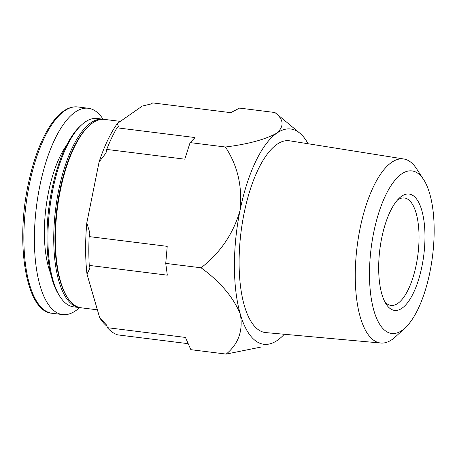 <?xml version="1.0" encoding="UTF-8"?>
<svg xmlns="http://www.w3.org/2000/svg" width="457" height="457" viewBox="0 0 457 457"><rect width="100%" height="100%" fill="white"/><g stroke="black" fill="none" stroke-linecap="round" stroke-linejoin="round"><path stroke-width="0.69" d="M280.701 117.215L274.897 112.513L239.559 108.098L230.768 112.662L152.701 102.911L151.221 103.939L142.361 106.018L117.375 123.453A112.999 42.695 97.1 0 0 99.112 161.869L86.807 222.89A112.999 42.695 97.1 0 0 86.99 274.126L99.677 317.712A112.999 42.695 97.1 0 0 106.647 325.995L106.967 326.264M103.093 119.226A103.962 39.279 97.1 0 0 88.315 108.269A103.962 39.279 97.1 0 0 39.696 186.61A103.962 39.279 97.1 0 0 62.54 314.582A103.962 39.279 97.1 0 0 79.558 307.601M103.802 119.34A94.919 35.863 97.1 0 0 102.974 119.208L97.164 118.483A94.919 35.863 97.1 0 0 81.614 124.87L80.026 126.332A93.114 35.183 97.1 0 0 51.732 190.238A93.114 35.183 97.1 0 0 58.947 295.033L60.13 296.844A94.919 35.863 97.1 0 0 73.628 306.858L79.438 307.584A94.919 35.863 97.1 0 0 80.272 307.664M81.614 124.87A94.919 35.863 97.1 0 0 52.772 190.015A94.919 35.863 97.1 0 0 60.13 296.844M102.974 119.208A94.919 35.863 97.1 0 0 58.582 190.74A94.919 35.863 97.1 0 0 79.438 307.584M120.345 121.379L104.636 119.414A94.919 35.863 97.1 0 0 89.086 125.801L88.292 126.532A94.016 35.52 97.1 0 0 59.724 191.06A94.016 35.52 97.1 0 0 67.013 296.873L67.602 297.775A94.919 35.863 97.1 0 0 81.1 307.789L97.381 309.823M89.086 125.801A94.919 35.863 97.1 0 0 60.244 190.946A94.919 35.863 97.1 0 0 67.602 297.775M117.375 123.453L118.477 126.778L117.003 127.806A117.518 44.403 97.1 0 0 106.727 149.416L106.001 153.026L99.112 161.869M86.807 222.89L89.88 232.979L89.155 236.589L167.222 246.34L165.737 263.392L201.08 267.802C220.371 281.86 233.458 297.353 240.336 314.285C243.215 330.6 238.497 343.87 226.186 354.089L261.867 346.886M117.003 127.806L195.07 137.563L190.095 142.601L225.432 147.017C237.806 165.942 242.65 187.187 239.959 210.746C233.247 233.813 220.285 252.835 201.08 267.802M190.095 142.601L184.799 159.173L106.727 149.416M89.155 236.589A117.518 44.403 97.1 0 0 89.258 265.403L90.006 267.985L86.99 274.126M99.677 317.712L106.624 325.098L107.378 327.675L185.445 337.432L190.849 349.674L226.186 354.089M165.737 263.392L167.325 275.16L89.258 265.403M107.378 327.675A117.518 44.403 97.1 0 0 117.752 334.884L188.141 343.675M274.897 112.513C283.746 119.317 284.408 126.178 276.868 133.101C265.437 139.476 248.294 144.115 225.432 147.017M308.087 143.744A108.48 40.987 97.1 0 0 299.901 133.227A108.48 40.987 97.1 0 0 276.868 133.101A108.48 40.987 97.1 0 0 239.959 210.746A108.48 40.987 97.1 0 0 240.336 314.285A108.48 40.987 97.1 0 0 273.76 342.447A108.48 40.987 97.1 0 0 277.622 340.179A108.48 40.987 97.1 0 0 284.283 334.267M423.628 179.578L416.55 168.719A92.742 35.04 97.1 0 0 403.805 158.996L289.687 140.813A96.638 36.514 97.1 0 0 244.032 213.573A96.638 36.514 97.1 0 0 265.728 332.582L380.812 343.03A92.742 35.04 97.1 0 0 395.556 336.746L405.085 327.96A81.9 30.945 97.1 0 0 432.533 256.04A81.9 30.945 97.1 0 0 423.628 179.578A81.9 30.945 97.1 0 0 373.677 232.659A81.9 30.945 97.1 0 0 374.746 313.359A81.9 30.945 97.1 0 0 405.085 327.96M403.805 158.996A92.742 35.04 97.1 0 0 359.99 228.826A92.742 35.04 97.1 0 0 380.812 343.03M381.669 238.206A58.645 22.159 97.1 0 0 386.216 304.208A58.645 22.159 97.1 0 0 423.81 254.949A58.645 22.159 97.1 0 0 399.492 197.955A58.645 22.159 97.1 0 0 381.669 238.206M384.771 301.7A54.126 20.451 97.1 0 0 390.964 305.39A54.126 20.451 97.1 0 0 417.966 254.218A54.126 20.451 97.1 0 0 404.382 197.978A54.126 20.451 97.1 0 0 397.476 200.035M29.168 185.296A103.962 39.279 97.1 0 0 52.007 313.268C26.466 311.743 15.292 245.62 28.014 185.371C33.155 160.413 40.593 140.448 50.327 125.469C54.611 119.02 59.073 114.187 63.723 110.982C68.43 107.749 73.12 106.407 77.787 106.949A103.962 39.279 97.1 0 0 29.168 185.296M66.551 145.315A78.65 29.716 97.1 0 0 48.396 192.654A78.65 29.716 97.1 0 0 50.561 273.32M52.007 313.268L62.54 314.582M77.787 106.949L88.315 108.269M299.901 133.227L280.695 117.221M273.76 342.447L273.012 342.807"/></g></svg>
